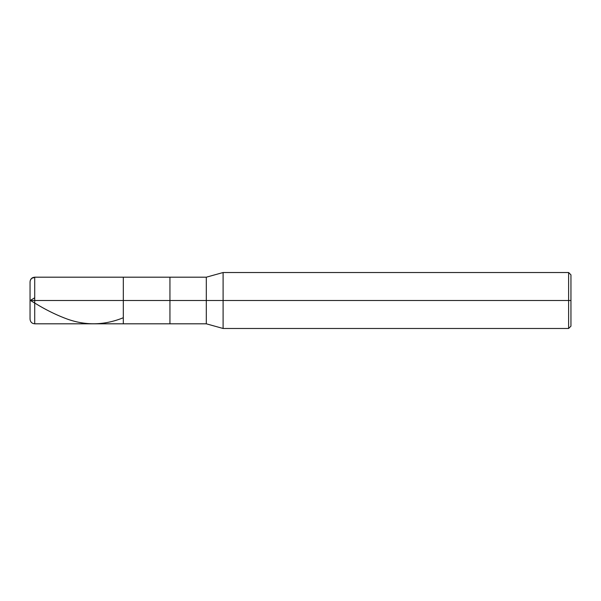 <?xml version="1.0" encoding="UTF-8"?>
<svg xmlns="http://www.w3.org/2000/svg" width="601" height="601" viewBox="0 0 601 601"><rect width="100%" height="100%" fill="white"/><g stroke="black" fill="none" stroke-linecap="round" stroke-linejoin="round"><path stroke-width="0.9" d="M30.05 300.5L30.05 319.154L30.05 300.5L34.715 300.5L34.715 323.811L34.715 300.5L34.715 323.811L34.715 300.5L123.31 300.5L123.31 323.811L123.31 277.189L123.31 300.5L34.715 300.5L34.715 277.189L34.715 300.5L30.05 300.5L30.05 281.846L30.05 300.5M34.715 300.5L34.715 277.189L34.715 300.5M123.31 300.5L123.31 323.811L123.31 300.5L169.94 300.5L169.94 323.811L169.94 300.5L169.94 323.811L169.94 300.5L206.308 300.5L206.308 323.811L206.308 300.5L206.308 323.811L206.308 300.5L223.099 300.5L223.099 328.477L223.099 300.5L223.099 328.477L223.099 300.5L568.621 300.5L568.621 328.477L568.621 300.5L568.621 328.477L568.621 300.5L570.95 300.5L570.95 326.148L570.95 274.852L570.95 300.5L568.621 300.5L568.621 272.523L568.621 300.5L223.099 300.5L223.099 272.523L223.099 300.5L206.308 300.5L206.308 277.189L206.308 300.5L169.94 300.5L169.94 277.189L169.94 300.5L123.31 300.5L123.31 277.189L123.31 300.5M169.94 300.5L169.94 277.189L169.94 300.5M206.308 300.5L206.308 277.189L206.308 300.5M223.099 300.5L223.099 272.523L223.099 300.5M568.621 300.5L568.621 272.523L568.621 300.5M570.95 274.852L568.621 272.523L223.099 272.523L206.308 277.189L34.715 277.189C31.883 277.459 30.328 279.014 30.05 281.846L30.35 280.194L31.62 278.376L34.715 277.339M30.05 300.267L39.914 306.142C49.079 311.446 58.244 315.773 67.402 319.123C85.981 325.742 104.551 325.306 123.13 317.809M30.133 300.5L34.715 297.811M570.95 326.148L568.621 328.477L223.099 328.477L206.308 323.811L34.715 323.811C31.883 323.541 30.328 321.986 30.05 319.154"/></g></svg>
